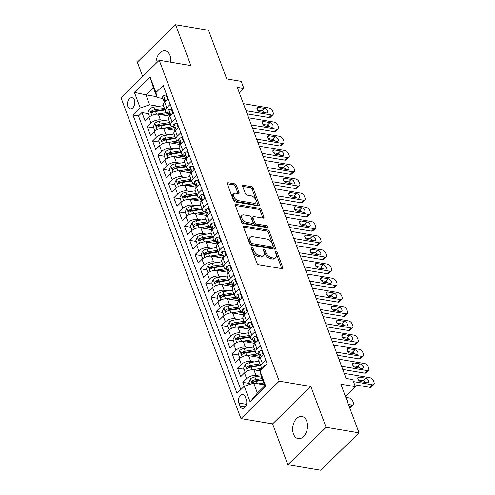 <?xml version="1.0" encoding="UTF-8"?>
<svg xmlns="http://www.w3.org/2000/svg" width="495" height="495" viewBox="0 0 495 495"><rect width="100%" height="100%" fill="white"/><g stroke="black" fill="none" stroke-linecap="round" stroke-linejoin="round"><path stroke-width="0.74" d="M251.93 247.5A1.207 0.687 45.7 0 0 251.454 247.611A1.207 0.687 45.7 0 0 251.392 248.323L256.93 263.13A1.726 0.978 45.7 0 0 258.743 264.745L282.02 268.655A1.726 0.978 45.7 0 0 282.707 268.494A1.726 0.978 45.7 0 0 282.793 267.479L277.256 252.673A1.207 0.687 45.7 0 0 275.987 251.54A1.207 0.687 45.7 0 0 275.505 251.658A1.207 0.687 45.7 0 0 275.443 252.37L276.161 254.281A5.519 3.137 45.7 0 1 275.882 257.536A5.519 3.137 45.7 0 1 273.692 258.05L271.749 257.722A5.519 3.137 45.7 0 1 265.945 252.568L265.227 250.649A1.207 0.687 45.7 0 0 263.959 249.523A1.207 0.687 45.7 0 0 263.476 249.635A1.207 0.687 45.7 0 0 263.42 250.346L264.132 252.258A5.519 3.137 45.7 0 1 263.854 255.513A5.519 3.137 45.7 0 1 261.663 256.026L259.726 255.698A5.519 3.137 45.7 0 1 253.916 250.544L253.199 248.626A1.207 0.687 45.7 0 0 251.93 247.5M170.701 62.184A11.243 7.301 -80.5 0 0 169.983 55.44A11.243 7.301 -80.5 0 0 165.231 50.824A11.243 7.301 -80.5 0 0 155.925 63.496M293.455 434.022A11.243 7.301 -80.5 0 0 298.207 438.638A11.243 7.301 -80.5 0 0 305.879 433.193A11.243 7.301 -80.5 0 0 306.69 421.078A11.243 7.301 -80.5 0 0 301.938 416.462A11.243 7.301 -80.5 0 0 294.259 421.907A11.243 7.301 -80.5 0 0 293.455 434.022M127.803 106.499A5.624 3.651 -80.5 0 0 130.185 108.807A5.624 3.651 -80.5 0 0 134.021 106.085A5.624 3.651 -80.5 0 0 134.423 100.027A5.624 3.651 -80.5 0 0 132.047 97.719A5.624 3.651 -80.5 0 0 128.211 100.442A5.624 3.651 -80.5 0 0 127.803 106.499M236.418 185.427A1.726 0.978 45.7 0 0 234.605 183.818L228.071 182.717A1.726 0.978 45.7 0 0 227.391 182.878A1.726 0.978 45.7 0 0 227.304 183.893L233.448 200.339A1.726 0.978 45.7 0 0 235.267 201.954L258.545 205.864A1.726 0.978 45.7 0 0 259.225 205.703A1.726 0.978 45.7 0 0 259.318 204.689L253.168 188.242A1.726 0.978 45.7 0 0 251.355 186.634L243.466 185.303A1.726 0.978 45.7 0 0 242.779 185.464A1.726 0.978 45.7 0 0 242.692 186.485L245.322 193.52A1.726 0.978 45.7 0 0 247.135 195.135L251.052 195.791A4.616 2.617 45.7 0 1 255.265 198.86A4.616 2.617 45.7 0 1 255.667 202.82A4.616 2.617 45.7 0 1 253.836 203.247L238.516 200.673A4.616 2.617 45.7 0 1 234.302 197.604A4.616 2.617 45.7 0 1 233.894 193.644A4.616 2.617 45.7 0 1 235.725 193.211L238.281 193.644A1.726 0.978 45.7 0 0 238.961 193.483A1.726 0.978 45.7 0 0 239.054 192.468L236.418 185.427L235.385 186.442A1.726 0.978 45.7 0 0 233.572 184.827L227.261 183.769M326.106 427.303L310.841 386.484L272.578 423.887L287.836 464.712L326.106 427.303L359.042 432.84L340.863 384.207L355.354 386.644L352.7 379.547L346.11 378.44L237.278 87.349L243.868 88.457L241.213 81.359L226.722 78.922L208.537 30.288L175.601 24.75L137.332 62.16L142.671 76.453M310.841 386.484L279.223 381.162L159.242 60.26L190.86 65.575L175.601 24.75M244.283 226.067A1.726 0.978 45.7 0 0 243.596 226.227A1.726 0.978 45.7 0 0 243.509 227.242L249.659 243.689A1.726 0.978 45.7 0 0 251.472 245.297L274.75 249.214A1.726 0.978 45.7 0 0 275.437 249.053A1.726 0.978 45.7 0 0 275.523 248.038L269.373 231.592A1.726 0.978 45.7 0 0 267.56 229.977L244.283 226.067L243.422 226.908M241.554 222.014L235.403 205.567A1.726 0.978 45.7 0 1 235.49 204.553A1.726 0.978 45.7 0 1 236.177 204.392L259.454 208.308A1.726 0.978 45.7 0 1 261.267 209.917L263.903 216.958A1.726 0.978 45.7 0 1 263.816 217.973A1.726 0.978 45.7 0 1 263.13 218.134L253.688 216.544A1.726 0.978 45.7 0 0 253.007 216.705A1.726 0.978 45.7 0 0 252.914 217.72L254.665 222.391A1.726 0.978 45.7 0 0 256.478 224L266.304 225.652A1.207 0.687 45.7 0 1 267.405 226.456A1.207 0.687 45.7 0 1 267.517 227.496A1.207 0.687 45.7 0 1 267.034 227.607L243.367 223.629A1.726 0.978 45.7 0 1 241.554 222.014M359.042 432.84L320.779 470.25L287.836 464.712M148.444 113.652L141.966 112.563L145.153 121.083L148.927 117.395L151.049 123.076A7.029 3.552 -20.5 0 1 160.46 119.914L164.117 120.533M153.753 127.852L147.275 126.763L150.461 135.284L154.236 131.596L156.358 137.276A7.029 3.552 -20.5 0 1 165.769 134.114L169.426 134.733M159.062 142.053L152.584 140.964L155.77 149.484L159.545 145.79L161.667 151.47A7.029 3.552 -20.5 0 1 171.078 148.314L174.735 148.927M164.371 156.253L157.893 155.164L161.079 163.684L164.854 159.99L166.976 165.67A7.029 3.552 -20.5 0 1 176.387 162.515L180.044 163.127M169.68 170.453L163.202 169.364L166.388 177.884L170.162 174.19L172.285 179.871A7.029 3.552 -20.5 0 1 181.696 176.715L185.353 177.328M174.989 184.654L168.51 183.565L171.697 192.079L175.471 188.391L177.594 194.071A7.029 3.552 -20.5 0 1 187.005 190.915L190.662 191.528M180.298 198.848L173.819 197.759L177.006 206.279L180.78 202.591L182.903 208.271A7.029 3.552 -20.5 0 1 192.314 205.109L195.971 205.728M185.606 213.048L179.128 211.959L182.315 220.479L186.089 216.791L188.218 222.472A7.029 3.552 -20.5 0 1 197.623 219.31L201.279 219.929M190.915 227.248L184.437 226.159L187.624 234.679L191.398 230.992L193.526 236.672A7.029 3.552 -20.5 0 1 202.931 233.51L206.588 234.129M196.224 241.449L189.746 240.36L192.932 248.88L196.707 245.186L198.835 250.866A7.029 3.552 -20.5 0 1 208.24 247.71L211.897 248.323M201.533 255.649L195.055 254.56L198.241 263.08L202.016 259.386L204.144 265.066A7.029 3.552 -20.5 0 1 213.549 261.911L217.206 262.523M206.842 269.849L200.364 268.76L203.55 277.28L207.325 273.587L209.453 279.267A7.029 3.552 -20.5 0 1 218.858 276.111L222.515 276.724M212.151 284.05L205.672 282.961L208.859 291.475L212.633 287.787L214.762 293.467A7.029 3.552 -20.5 0 1 224.167 290.311L227.824 290.924M217.46 298.244L210.981 297.155L214.168 305.675L217.942 301.987L220.071 307.667A7.029 3.552 -20.5 0 1 229.476 304.505L233.133 305.124M222.769 312.444L216.29 311.355L219.477 319.875L223.251 316.187L225.38 321.868A7.029 3.552 -20.5 0 1 234.785 318.706L238.442 319.325M228.077 326.644L221.599 325.555L224.786 334.075L228.56 330.388L230.689 336.068A7.029 3.552 -20.5 0 1 240.094 332.906L243.75 333.525M233.386 340.845L226.908 339.756L230.095 348.276L233.869 344.588L235.997 350.262A7.029 3.552 -20.5 0 1 245.402 347.106L249.059 347.719M238.695 355.045L232.217 353.956L235.403 362.476L239.178 358.782L241.306 364.462A7.029 3.552 -20.5 0 1 250.711 361.307L254.368 361.919M244.004 369.245L237.532 368.156L240.712 376.676L244.487 372.982A7.029 3.552 -20.5 0 1 253.898 369.827L260.017 370.854M148.927 117.395A7.029 3.552 159.5 0 1 158.338 114.234L169.513 116.115M154.236 131.596A7.029 3.552 159.5 0 1 163.647 128.434L174.822 130.315M159.545 145.79A7.029 3.552 159.5 0 1 168.956 142.634L180.131 144.515M164.854 159.99A7.029 3.552 159.5 0 1 174.265 156.835L185.439 158.716M170.162 174.19A7.029 3.552 159.5 0 1 179.574 171.035L190.748 172.91M175.471 188.391A7.029 3.552 159.5 0 1 184.883 185.235L196.057 187.11M180.78 202.591A7.029 3.552 159.5 0 1 190.191 199.435L201.366 201.31M186.089 216.791A7.029 3.552 159.5 0 1 195.5 213.63L206.675 215.511M191.398 230.992A7.029 3.552 159.5 0 1 200.809 227.83L211.984 229.711M196.707 245.186A7.029 3.552 159.5 0 1 206.118 242.03L217.293 243.911M202.016 259.386A7.029 3.552 159.5 0 1 211.427 256.231L222.602 258.112M207.325 273.587A7.029 3.552 159.5 0 1 216.736 270.431L227.91 272.306M212.633 287.787A7.029 3.552 159.5 0 1 222.045 284.631L233.219 286.506M217.942 301.987A7.029 3.552 159.5 0 1 227.353 298.832L238.528 300.706M223.251 316.187A7.029 3.552 159.5 0 1 232.662 313.026L243.837 314.907M228.56 330.388A7.029 3.552 159.5 0 1 237.971 327.226L249.146 329.107M233.869 344.588A7.029 3.552 159.5 0 1 243.28 341.426L254.455 343.307M239.178 358.782A7.029 3.552 159.5 0 1 248.589 355.627L259.764 357.508M246.392 399.88L245.223 396.755A5.445 3.539 -80.5 0 0 242.921 394.515A5.445 3.539 -80.5 0 0 239.203 397.157A5.445 3.539 -80.5 0 0 238.813 403.023L239.982 406.147A5.445 3.539 -80.5 0 0 242.284 408.381A5.445 3.539 -80.5 0 0 246.003 405.745A5.445 3.539 -80.5 0 0 246.392 399.88M279.223 381.162L240.954 418.572L120.972 97.663L159.242 60.26M141.966 112.563L138.501 115.954L132.969 115.019L237.025 393.333L244.264 386.255L253.675 383.093L264.522 384.918M132.969 115.019L140.209 107.941L134.368 92.324L150.09 76.954L155.931 92.577L163.171 85.499L267.226 363.806L259.986 370.885L265.827 386.502L250.105 401.872L244.264 386.255M168.207 112.687L167.904 112.637A7.029 3.552 -20.5 0 1 165.46 111.053A7.029 3.552 -20.5 0 1 166.772 107.706L170.218 104.34M173.516 126.887L173.213 126.838A7.029 3.552 -20.5 0 1 170.769 125.254A7.029 3.552 -20.5 0 1 172.081 121.906L175.527 118.54M178.825 141.087L178.522 141.038A7.029 3.552 -20.5 0 1 176.078 139.454A7.029 3.552 -20.5 0 1 177.389 136.106L180.836 132.74M184.134 155.288L183.831 155.232A7.029 3.552 -20.5 0 1 181.387 153.654A7.029 3.552 -20.5 0 1 182.698 150.307L186.145 146.941M189.443 169.482L189.139 169.432A7.029 3.552 -20.5 0 1 186.695 167.855A7.029 3.552 -20.5 0 1 188.007 164.501L191.454 161.141M194.752 183.682L194.448 183.633A7.029 3.552 -20.5 0 1 192.004 182.049A7.029 3.552 -20.5 0 1 193.316 178.701L196.763 175.341M200.06 197.882L199.757 197.833A7.029 3.552 -20.5 0 1 197.313 196.249A7.029 3.552 -20.5 0 1 198.625 192.901L202.071 189.536M205.369 212.083L205.066 212.033A7.029 3.552 -20.5 0 1 202.622 210.449A7.029 3.552 -20.5 0 1 203.934 207.102L207.38 203.736M210.678 226.283L210.375 226.234A7.029 3.552 -20.5 0 1 207.931 224.65A7.029 3.552 -20.5 0 1 209.243 221.302L212.689 217.936M215.987 240.483L215.684 240.434A7.029 3.552 -20.5 0 1 213.24 238.85A7.029 3.552 -20.5 0 1 214.552 235.502L217.998 232.136M221.296 254.684L220.993 254.628A7.029 3.552 -20.5 0 1 218.549 253.05A7.029 3.552 -20.5 0 1 219.86 249.703L223.307 246.337M226.605 268.878L226.302 268.828A7.029 3.552 -20.5 0 1 223.858 267.251A7.029 3.552 -20.5 0 1 225.169 263.903L228.616 260.537M231.914 283.078L231.611 283.029A7.029 3.552 -20.5 0 1 229.166 281.445A7.029 3.552 -20.5 0 1 230.478 278.097L233.925 274.737M237.223 297.278L236.919 297.229A7.029 3.552 -20.5 0 1 234.475 295.645A7.029 3.552 -20.5 0 1 235.787 292.298L239.233 288.931M242.531 311.479L242.234 311.429A7.029 3.552 -20.5 0 1 239.784 309.845A7.029 3.552 -20.5 0 1 241.096 306.498L244.542 303.132M247.84 325.679L247.543 325.63A7.029 3.552 -20.5 0 1 245.093 324.046A7.029 3.552 -20.5 0 1 246.405 320.698L249.851 317.332M253.149 339.879L252.852 339.83A7.029 3.552 -20.5 0 1 250.402 338.246A7.029 3.552 -20.5 0 1 251.714 334.898L255.16 331.532M258.458 354.08L258.161 354.024A7.029 3.552 -20.5 0 1 255.711 352.446A7.029 3.552 -20.5 0 1 257.023 349.099L260.469 345.733M249.313 383.446L242.841 382.357L246.615 378.663A7.029 3.552 -20.5 0 1 256.02 375.507L259.677 376.12M262.851 368.088A7.029 3.552 -20.5 0 1 261.02 366.647L258.897 360.966A7.029 3.552 -20.5 0 1 260.209 357.619L263.656 354.253M261.02 366.647A7.029 3.552 -20.5 0 1 262.331 363.299L265.778 359.933M168.09 98.66L164.649 102.026A7.029 3.552 159.5 0 0 163.338 105.373L165.46 111.053M173.399 112.86L169.958 116.226A7.029 3.552 159.5 0 0 168.647 119.573L170.769 125.254M178.707 127.06L175.267 130.426A7.029 3.552 159.5 0 0 173.955 133.774L176.078 139.454M184.016 141.261L180.576 144.627A7.029 3.552 159.5 0 0 179.264 147.974L181.387 153.654M189.325 155.461L185.885 158.827A7.029 3.552 159.5 0 0 184.573 162.174L186.695 167.855M194.634 169.661L191.194 173.021A7.029 3.552 159.5 0 0 189.882 176.369L192.004 182.049M199.943 183.855L196.503 187.221A7.029 3.552 159.5 0 0 195.191 190.569L197.313 196.249M205.252 198.056L201.812 201.422A7.029 3.552 159.5 0 0 200.5 204.769L202.622 210.449M210.561 212.256L207.12 215.622A7.029 3.552 159.5 0 0 205.809 218.969L207.931 224.65M215.87 226.456L212.429 229.822A7.029 3.552 159.5 0 0 211.118 233.17L213.24 238.85M221.178 240.657L217.738 244.023A7.029 3.552 159.5 0 0 216.426 247.37L218.549 253.05M226.493 254.857L223.047 258.223A7.029 3.552 159.5 0 0 221.735 261.57L223.858 267.251M231.802 269.057L228.356 272.417A7.029 3.552 159.5 0 0 227.044 275.764L229.166 281.445M237.111 283.251L233.665 286.617A7.029 3.552 159.5 0 0 232.353 289.965L234.475 295.645M242.42 297.452L238.974 300.818A7.029 3.552 159.5 0 0 237.662 304.165L239.784 309.845M247.729 311.652L244.283 315.018A7.029 3.552 159.5 0 0 242.971 318.365L245.093 324.046M253.038 325.852L249.591 329.218A7.029 3.552 159.5 0 0 248.28 332.566L250.402 338.246M258.347 340.053L254.9 343.419A7.029 3.552 159.5 0 0 253.588 346.766L255.711 352.446M237.532 368.156L241.306 364.462M232.217 353.956L235.997 350.262M226.908 339.756L230.689 336.068M221.599 325.555L225.38 321.868M216.29 311.355L220.071 307.667M210.981 297.155L214.762 293.467M205.672 282.961L209.453 279.267M200.364 268.76L204.144 265.066M195.055 254.56L198.835 250.866M189.746 240.36L193.526 236.672M184.437 226.159L188.218 222.472M179.128 211.959L182.903 208.271M173.819 197.759L177.594 194.071M168.51 183.565L172.285 179.871M163.202 169.364L166.976 165.67M157.893 155.164L161.667 151.47M152.584 140.964L156.358 137.276M147.275 126.763L151.049 123.076M138.501 115.954L240.824 389.621M242.841 382.357L244.295 386.242M156.748 96.674L145.901 94.848L149.614 104.785L158.808 106.332M253.675 383.093L257.388 393.036L264.837 385.754L261.119 375.816L259.986 370.885M272.578 423.887L240.954 418.572M239.345 92.874L243.868 88.457M345.411 396.371L355.354 386.644M162.898 98.486L157.064 97.509L153.345 87.566L145.901 94.848L134.368 92.324M155.931 92.577L157.064 97.509M149.614 104.785L140.209 107.941M257.388 393.036L250.105 401.872M264.837 385.754L265.827 386.502M150.09 76.954L153.345 87.566M251.59 248.855A1.207 0.687 45.7 0 1 252.165 249.635L252.883 251.553A5.519 3.137 45.7 0 0 258.687 256.707L259.726 255.698M263.854 255.513L262.82 256.521A5.519 3.137 45.7 0 1 260.63 257.035L258.687 256.707M275.882 257.536L274.849 258.545A5.519 3.137 45.7 0 1 272.658 259.058L270.716 258.73A5.519 3.137 45.7 0 1 264.912 253.576L264.194 251.658A1.207 0.687 45.7 0 0 263.618 250.878M281.803 268.618A1.726 0.978 45.7 0 0 281.76 268.488L276.222 253.681A1.207 0.687 45.7 0 0 275.647 252.902M274.533 249.177A1.726 0.978 45.7 0 0 274.49 249.047L268.339 232.601A1.726 0.978 45.7 0 0 266.527 230.992L243.466 227.112M250.897 242.457A1.207 0.687 45.7 0 0 252.165 243.59L272.596 247.024A1.207 0.687 45.7 0 0 273.079 246.912A1.207 0.687 45.7 0 0 273.141 246.201L272.386 244.177A5.519 3.137 45.7 0 0 266.576 239.023L252.611 236.672A5.519 3.137 45.7 0 0 250.421 237.185A5.519 3.137 45.7 0 0 250.142 240.44L250.897 242.457L249.864 243.472A1.207 0.687 45.7 0 0 251.132 244.598L252.165 243.59M273.079 246.912L272.046 247.921A1.207 0.687 45.7 0 1 271.563 248.032L251.132 244.598M250.421 237.185L249.387 238.2A5.519 3.137 45.7 0 0 249.103 241.449L250.142 240.44M249.864 243.472L249.103 241.449M235.36 205.437L258.421 209.317L259.454 208.308M262.913 218.097A1.726 0.978 45.7 0 0 262.87 217.967L260.234 210.926A1.726 0.978 45.7 0 0 258.421 209.317M253.007 216.705L251.967 217.713A1.726 0.978 45.7 0 0 251.881 218.734L253.626 223.4A1.726 0.978 45.7 0 0 255.445 225.015L265.271 226.667L266.304 225.652M266.39 227.496A1.207 0.687 45.7 0 0 265.271 226.667M243.893 214.898A4.616 2.617 45.7 0 0 242.061 215.325A4.616 2.617 45.7 0 0 242.47 219.285A4.616 2.617 45.7 0 0 246.683 222.354L252.079 223.264A1.726 0.978 45.7 0 0 252.766 223.103A1.726 0.978 45.7 0 0 252.852 222.088L251.107 217.416A1.726 0.978 45.7 0 0 249.294 215.808L243.893 214.898M242.061 215.325L241.028 216.34A4.616 2.617 45.7 0 0 241.436 220.3A4.616 2.617 45.7 0 0 245.644 223.363L246.683 222.354M252.766 223.103L251.732 224.111A1.726 0.978 45.7 0 1 251.045 224.272L245.644 223.363M238.058 193.607A1.726 0.978 45.7 0 0 238.015 193.477L235.385 186.442M233.894 193.644L232.86 194.653A4.616 2.617 45.7 0 0 233.263 198.613A4.616 2.617 45.7 0 0 237.476 201.682L238.516 200.673M255.667 202.82L254.634 203.829A4.616 2.617 45.7 0 1 252.803 204.256L237.476 201.682M258.322 205.827A1.726 0.978 45.7 0 0 258.279 205.703L252.134 189.257A1.726 0.978 45.7 0 0 250.315 187.642L242.649 186.355M262.041 384.504L264.237 384.157M345.782 397.367L349.117 397.924A3.514 1.999 45.7 0 1 352.811 401.21L353.343 402.627A3.514 1.999 45.7 0 1 353.164 404.7A3.514 1.999 45.7 0 1 351.772 405.028L348.437 404.464M258.229 383.86L263.804 382.994M249.684 384.436L248.905 382.35L250.445 378.904A4.659 2.357 -20.5 0 1 254.764 376.887L261.15 375.891M353.164 404.7L350.578 407.224A3.514 1.999 -134.3 0 1 349.6 407.589M262.158 378.588L255.773 379.585A4.659 2.357 159.5 0 0 252.394 380.872L251.974 382.394L253.032 382.579A4.659 2.357 -20.5 0 1 256.41 381.286L262.796 380.29M252.394 380.872L254.288 381.193A2.37 1.2 -20.5 0 1 255.34 380.89L262.591 379.758M347.738 402.602A2.809 1.596 45.7 0 0 346.475 399.224M266.056 364.951L264.305 365.36A4.659 2.357 159.5 0 0 263.47 367.482M344.229 373.403L369.802 377.704A3.514 1.999 45.7 0 1 373.496 380.989L374.028 382.406A3.514 1.999 45.7 0 1 373.849 384.479A3.514 1.999 45.7 0 1 372.457 384.807L353.473 381.614M354.655 384.776L369.87 387.331L372.457 384.807M365.533 378.186A2.809 1.596 -134.3 0 1 368.101 380.055A2.809 1.596 -134.3 0 1 368.348 382.468A2.809 1.596 -134.3 0 1 367.234 382.728L360.911 381.664A2.809 1.596 -134.3 0 1 358.343 379.795A2.809 1.596 -134.3 0 1 358.095 377.382A2.809 1.596 -134.3 0 1 359.209 377.122L365.533 378.186L362.946 380.711A2.809 1.596 -134.3 0 1 365.409 382.425M358.454 379.956L362.946 380.711M373.849 384.479L371.262 387.003A3.514 1.999 -134.3 0 1 369.87 387.331M256.732 370.303L261.317 369.586M252.462 369.734L262.82 368.119M245.18 372.382L243.596 368.15L245.136 364.71A4.659 2.357 -20.5 0 1 249.455 362.686L258.984 361.202M259.993 363.899L250.464 365.384A4.659 2.357 159.5 0 0 247.085 366.677L246.665 368.193L247.723 368.379A4.659 2.357 -20.5 0 1 251.101 367.092L260.63 365.601M247.085 366.677L248.979 366.993A2.37 1.2 -20.5 0 1 250.031 366.69L260.432 365.069M251.423 356.103L257.214 355.2A11.156 5.643 -20.5 0 1 258.811 355.026M247.154 355.534L257.598 353.9M239.871 358.182L238.287 353.95L239.828 350.51A4.659 2.357 -20.5 0 1 244.146 348.486L253.675 347.001M254.684 349.699L245.155 351.184A4.659 2.357 159.5 0 0 241.777 352.477L241.356 353.993L242.414 354.179A4.659 2.357 -20.5 0 1 245.792 352.892L255.321 351.4M241.777 352.477L243.67 352.793A2.37 1.2 -20.5 0 1 244.722 352.489L255.123 350.868M246.114 341.903L251.906 340.999A11.156 5.643 -20.5 0 1 253.502 340.826M241.845 341.333L252.289 339.706M234.562 343.982L232.978 339.749L234.519 336.309A4.659 2.357 -20.5 0 1 238.838 334.286L248.366 332.801M249.375 335.499L239.846 336.984A4.659 2.357 159.5 0 0 236.468 338.277L236.047 339.793L237.105 339.978A4.659 2.357 -20.5 0 1 240.483 338.691L250.012 337.206M236.468 338.277L238.361 338.592A2.37 1.2 -20.5 0 1 239.413 338.289L249.814 336.668M240.805 327.702L246.597 326.799A11.156 5.643 -20.5 0 1 248.193 326.626M236.536 327.133L246.98 325.506M229.253 329.781L227.669 325.549L229.21 322.109A4.659 2.357 -20.5 0 1 233.529 320.092L243.057 318.601M244.066 321.298L234.537 322.789A4.659 2.357 159.5 0 0 231.159 324.077L230.738 325.592L231.79 325.778A4.659 2.357 -20.5 0 1 235.174 324.491L244.703 323.006M231.159 324.077L233.052 324.392A2.37 1.2 -20.5 0 1 234.104 324.089L244.505 322.468M263.154 354.736L261.595 350.559L258.996 351.159A4.659 2.357 159.5 0 0 258.18 353.325L259.188 356.023A4.659 2.357 159.5 0 0 259.529 356.524L259.826 356.796M338.92 359.209L364.493 363.503A3.514 1.999 45.7 0 1 368.187 366.789L368.719 368.206A3.514 1.999 45.7 0 1 368.54 370.279A3.514 1.999 45.7 0 1 367.148 370.607L341.575 366.306M342.757 369.468L364.561 373.131L367.148 370.607M360.224 363.986A2.809 1.596 -134.3 0 1 362.792 365.854A2.809 1.596 -134.3 0 1 363.039 368.268A2.809 1.596 -134.3 0 1 361.925 368.528L355.602 367.469A2.809 1.596 -134.3 0 1 353.034 365.595A2.809 1.596 -134.3 0 1 352.786 363.182A2.809 1.596 -134.3 0 1 353.9 362.922L360.224 363.986L357.637 366.517A2.809 1.596 -134.3 0 1 360.1 368.224M259.9 357.941L259.826 357.73A4.659 2.357 -20.5 0 1 260.03 356.344C260.395 354.964 260.184 354.395 259.392 354.643A4.659 2.357 159.5 0 0 259.188 356.023M259.764 354.432L259.392 354.643L260.135 354.767M353.145 365.756L357.637 366.517M368.54 370.279L365.954 372.803A3.514 1.999 -134.3 0 1 364.561 373.131M262.319 350.677L261.595 350.559M257.846 340.535L256.286 336.359L253.688 336.959A4.659 2.357 159.5 0 0 252.871 339.125L253.879 341.822A4.659 2.357 159.5 0 0 254.22 342.323L254.517 342.596M333.611 345.009L359.184 349.309A3.514 1.999 45.7 0 1 362.878 352.589L363.41 354.012A3.514 1.999 45.7 0 1 363.231 356.078A3.514 1.999 45.7 0 1 361.839 356.406L336.266 352.106M337.448 355.268L359.252 358.931L361.839 356.406M354.915 349.786A2.809 1.596 -134.3 0 1 357.483 351.654A2.809 1.596 -134.3 0 1 357.73 354.067A2.809 1.596 -134.3 0 1 356.617 354.333L350.293 353.269A2.809 1.596 -134.3 0 1 347.725 351.4A2.809 1.596 -134.3 0 1 347.478 348.987A2.809 1.596 -134.3 0 1 348.591 348.721L354.915 349.786L352.329 352.316A2.809 1.596 -134.3 0 1 354.791 354.024M254.591 343.74L254.51 343.53A4.659 2.357 -20.5 0 1 254.721 342.15C255.086 340.764 254.876 340.195 254.083 340.442A4.659 2.357 159.5 0 0 253.879 341.822M254.455 340.238L254.083 340.442L254.826 340.566M347.837 351.555L352.329 352.316M363.231 356.078L360.645 358.609A3.514 1.999 -134.3 0 1 359.252 358.931M257.01 336.482L256.286 336.359M252.537 326.335L250.977 322.158L248.379 322.759A4.659 2.357 159.5 0 0 247.556 324.93L248.57 327.628A4.659 2.357 159.5 0 0 248.911 328.123L249.208 328.395M328.303 330.808L353.875 335.109A3.514 1.999 45.7 0 1 357.569 338.388L358.102 339.811A3.514 1.999 45.7 0 1 357.922 341.878A3.514 1.999 45.7 0 1 356.53 342.206L330.957 337.906M332.139 341.067L353.944 344.737L356.53 342.206M349.606 335.585A2.809 1.596 -134.3 0 1 352.174 337.454A2.809 1.596 -134.3 0 1 352.421 339.867A2.809 1.596 -134.3 0 1 351.308 340.133L344.984 339.069A2.809 1.596 -134.3 0 1 342.416 337.2A2.809 1.596 -134.3 0 1 342.169 334.787A2.809 1.596 -134.3 0 1 343.282 334.521L349.606 335.585L347.02 338.116A2.809 1.596 -134.3 0 1 349.482 339.824M249.282 329.54L249.202 329.33A4.659 2.357 -20.5 0 1 249.412 327.95C249.777 326.564 249.567 326.001 248.775 326.242A4.659 2.357 159.5 0 0 248.57 327.628M249.146 326.038L248.775 326.242L249.517 326.372M342.528 337.361L347.02 338.116M357.922 341.878L355.336 344.409A3.514 1.999 -134.3 0 1 353.944 344.737M251.701 322.282L250.977 322.158M247.228 312.141L245.669 307.958L243.07 308.564A4.659 2.357 159.5 0 0 242.247 310.73L243.255 313.428A4.659 2.357 159.5 0 0 243.602 313.923L243.899 314.195M322.994 316.608L348.567 320.909A3.514 1.999 45.7 0 1 352.261 324.188L352.793 325.611A3.514 1.999 45.7 0 1 352.613 327.678A3.514 1.999 45.7 0 1 351.221 328.006L325.648 323.705M326.83 326.867L348.635 330.536L351.221 328.006M344.297 321.385A2.809 1.596 -134.3 0 1 346.865 323.26A2.809 1.596 -134.3 0 1 347.113 325.673A2.809 1.596 -134.3 0 1 345.999 325.933L339.675 324.868A2.809 1.596 -134.3 0 1 337.107 323A2.809 1.596 -134.3 0 1 336.86 320.587A2.809 1.596 -134.3 0 1 337.974 320.327L344.297 321.385L341.711 323.916A2.809 1.596 -134.3 0 1 344.167 325.623M243.973 315.34L243.893 315.129A4.659 2.357 -20.5 0 1 244.103 313.75C244.468 312.364 244.258 311.8 243.466 312.042A4.659 2.357 159.5 0 0 243.255 313.428M243.837 311.838L243.466 312.042L244.208 312.172M337.219 323.161L341.711 323.916M352.613 327.678L350.027 330.208A3.514 1.999 -134.3 0 1 348.635 330.536M246.392 308.082L245.669 307.958M235.496 313.502L241.288 312.599A11.156 5.643 -20.5 0 1 242.884 312.425M231.227 312.933L241.671 311.305M223.944 315.581L222.36 311.349L223.901 307.909A4.659 2.357 -20.5 0 1 228.22 305.891L237.749 304.4M238.757 307.098L229.228 308.589A4.659 2.357 159.5 0 0 225.85 309.876L225.429 311.398L226.481 311.578A4.659 2.357 -20.5 0 1 229.866 310.291L239.394 308.806M225.85 309.876L227.743 310.198A2.37 1.2 -20.5 0 1 228.795 309.889L239.196 308.267M241.919 297.94L240.36 293.758L237.761 294.364A4.659 2.357 159.5 0 0 236.938 296.53L237.947 299.228A4.659 2.357 159.5 0 0 238.293 299.729L238.59 300.001M317.685 302.408L343.258 306.708A3.514 1.999 45.7 0 1 346.952 309.988L347.484 311.411A3.514 1.999 45.7 0 1 347.304 313.483A3.514 1.999 45.7 0 1 345.912 313.805L320.339 309.511M321.521 312.667L343.326 316.336L345.912 313.805M338.988 307.191A2.809 1.596 -134.3 0 1 341.556 309.059A2.809 1.596 -134.3 0 1 341.804 311.473A2.809 1.596 -134.3 0 1 340.69 311.732L334.366 310.668A2.809 1.596 -134.3 0 1 331.798 308.8A2.809 1.596 -134.3 0 1 331.551 306.386A2.809 1.596 -134.3 0 1 332.665 306.127L338.988 307.191L336.402 309.715A2.809 1.596 -134.3 0 1 338.858 311.423M238.664 301.139L238.584 300.929A4.659 2.357 -20.5 0 1 238.794 299.549C239.159 298.169 238.949 297.6 238.157 297.848A4.659 2.357 159.5 0 0 237.947 299.228M238.528 297.637L238.157 297.848L238.899 297.971M331.91 308.96L336.402 309.715M347.304 313.483L344.718 316.008A3.514 1.999 -134.3 0 1 343.326 316.336M241.084 293.882L240.36 293.758M230.187 299.308L235.979 298.398A11.156 5.643 -20.5 0 1 237.575 298.225M225.918 298.733L236.363 297.105M218.635 301.381L217.051 297.155L218.592 293.708A4.659 2.357 -20.5 0 1 222.911 291.691L232.44 290.206M233.448 292.904L223.919 294.389A4.659 2.357 159.5 0 0 220.535 295.676L220.12 297.198L221.172 297.384A4.659 2.357 -20.5 0 1 224.557 296.09L234.085 294.605M220.535 295.676L222.434 295.998A2.37 1.2 -20.5 0 1 223.486 295.694L233.888 294.067M236.61 283.74L235.051 279.557L232.452 280.164A4.659 2.357 159.5 0 0 231.629 282.329L232.638 285.027A4.659 2.357 159.5 0 0 232.984 285.528L233.281 285.801M312.376 288.208L337.949 292.508A3.514 1.999 45.7 0 1 341.643 295.793L342.175 297.21A3.514 1.999 45.7 0 1 341.996 299.283A3.514 1.999 45.7 0 1 340.603 299.605L315.03 295.311M316.212 298.473L338.017 302.136L340.603 299.605M333.68 292.99A2.809 1.596 -134.3 0 1 336.247 294.859A2.809 1.596 -134.3 0 1 336.495 297.272A2.809 1.596 -134.3 0 1 335.381 297.532L329.057 296.468A2.809 1.596 -134.3 0 1 326.49 294.599A2.809 1.596 -134.3 0 1 326.242 292.186A2.809 1.596 -134.3 0 1 327.356 291.926L333.68 292.99L331.093 295.515A2.809 1.596 -134.3 0 1 333.55 297.223M233.355 286.939L233.275 286.729A4.659 2.357 -20.5 0 1 233.485 285.349C233.85 283.969 233.64 283.4 232.848 283.647A4.659 2.357 159.5 0 0 232.638 285.027M233.219 283.437L232.848 283.647L233.59 283.771M326.601 294.76L331.093 295.515M341.996 299.283L339.409 301.808A3.514 1.999 -134.3 0 1 338.017 302.136M235.775 279.681L235.051 279.557M224.879 285.108L230.67 284.204A11.156 5.643 -20.5 0 1 232.266 284.025M220.609 284.538L231.054 282.905M213.326 287.18L211.742 282.954L213.283 279.508A4.659 2.357 -20.5 0 1 217.602 277.491L227.131 276.006M228.139 278.704L218.611 280.189A4.659 2.357 159.5 0 0 215.226 281.476L214.811 282.998L215.863 283.183A4.659 2.357 -20.5 0 1 219.248 281.89L228.777 280.405M215.226 281.476L217.126 281.797A2.37 1.2 -20.5 0 1 218.177 281.494L228.579 279.867M231.301 269.54L229.742 265.363L227.143 265.964A4.659 2.357 159.5 0 0 226.32 268.129L227.329 270.827A4.659 2.357 159.5 0 0 227.675 271.328L227.972 271.6M307.067 274.007L332.64 278.308A3.514 1.999 45.7 0 1 336.334 281.593L336.866 283.01A3.514 1.999 45.7 0 1 336.687 285.083A3.514 1.999 45.7 0 1 335.294 285.411L309.721 281.111M310.903 284.272L332.708 287.935L335.294 285.411M328.371 278.79A2.809 1.596 -134.3 0 1 330.938 280.659A2.809 1.596 -134.3 0 1 331.186 283.072A2.809 1.596 -134.3 0 1 330.072 283.332L323.749 282.268A2.809 1.596 -134.3 0 1 321.181 280.399A2.809 1.596 -134.3 0 1 320.933 277.986A2.809 1.596 -134.3 0 1 322.047 277.726L328.371 278.79L325.784 281.315A2.809 1.596 -134.3 0 1 328.241 283.029M228.047 272.739L227.966 272.535A4.659 2.357 -20.5 0 1 228.176 271.149C228.542 269.769 228.331 269.2 227.539 269.447A4.659 2.357 159.5 0 0 227.329 270.827M227.91 269.237L227.539 269.447L228.282 269.571M321.292 280.56L325.784 281.315M336.687 285.083L334.1 287.607A3.514 1.999 -134.3 0 1 332.708 287.935M230.466 265.481L229.742 265.363M219.57 270.907L225.361 270.004A11.156 5.643 -20.5 0 1 226.958 269.825M215.3 270.338L225.745 268.705M208.018 272.986L206.434 268.754L207.974 265.314A4.659 2.357 -20.5 0 1 212.293 263.291L221.822 261.805M222.83 264.503L213.302 265.988A4.659 2.357 159.5 0 0 209.917 267.275L209.503 268.797L210.554 268.983A4.659 2.357 -20.5 0 1 213.939 267.696L223.468 266.205M209.917 267.275L211.817 267.597A2.37 1.2 -20.5 0 1 212.869 267.294L223.27 265.673M225.992 255.34L224.433 251.163L221.834 251.763A4.659 2.357 159.5 0 0 221.011 253.929L222.02 256.627A4.659 2.357 159.5 0 0 222.366 257.128L222.663 257.4M301.758 259.813L327.331 264.107A3.514 1.999 45.7 0 1 331.025 267.393L331.557 268.81A3.514 1.999 45.7 0 1 331.378 270.883A3.514 1.999 45.7 0 1 329.986 271.211L304.413 266.91M305.594 270.072L327.399 273.735L329.986 271.211M323.062 264.59A2.809 1.596 -134.3 0 1 325.63 266.459A2.809 1.596 -134.3 0 1 325.877 268.872A2.809 1.596 -134.3 0 1 324.763 269.132L318.44 268.073A2.809 1.596 -134.3 0 1 315.872 266.199A2.809 1.596 -134.3 0 1 315.624 263.786A2.809 1.596 -134.3 0 1 316.738 263.526L323.062 264.59L320.475 267.114A2.809 1.596 -134.3 0 1 322.932 268.828M222.738 258.545L222.657 258.334A4.659 2.357 -20.5 0 1 222.868 256.948C223.233 255.569 223.022 254.999 222.23 255.247A4.659 2.357 159.5 0 0 222.02 256.627M222.602 255.036L222.23 255.247L222.973 255.371M315.983 266.36L320.475 267.114M331.378 270.883L328.791 273.407A3.514 1.999 -134.3 0 1 327.399 273.735M225.157 251.281L224.433 251.163M214.261 256.707L220.052 255.804A11.156 5.643 -20.5 0 1 221.649 255.63M209.991 256.138L220.436 254.504M202.709 258.786L201.125 254.554L202.665 251.113A4.659 2.357 -20.5 0 1 206.984 249.09L216.513 247.605M217.522 250.303L207.993 251.788A4.659 2.357 159.5 0 0 204.608 253.081L204.194 254.597L205.246 254.783A4.659 2.357 -20.5 0 1 208.63 253.496L218.159 252.004M204.608 253.081L206.508 253.397A2.37 1.2 -20.5 0 1 207.56 253.094L217.961 251.472M208.952 242.507L214.743 241.603A11.156 5.643 -20.5 0 1 216.34 241.43M204.683 241.937L215.127 240.31M197.4 244.586L195.816 240.353L197.356 236.913A4.659 2.357 -20.5 0 1 201.675 234.89L211.204 233.405M212.213 236.103L202.684 237.588A4.659 2.357 159.5 0 0 199.299 238.881L198.885 240.397L199.937 240.582A4.659 2.357 -20.5 0 1 203.321 239.295L212.85 237.81M199.299 238.881L201.199 239.196A2.37 1.2 -20.5 0 1 202.251 238.893L212.652 237.272M203.643 228.306L209.435 227.403A11.156 5.643 -20.5 0 1 211.031 227.23M199.374 227.737L209.818 226.11M192.091 230.385L190.507 226.153L192.048 222.713A4.659 2.357 -20.5 0 1 196.367 220.696L205.895 219.205M206.904 221.902L197.375 223.394A4.659 2.357 159.5 0 0 193.99 224.681L193.576 226.196L194.628 226.382A4.659 2.357 -20.5 0 1 198.012 225.095L207.541 223.61M193.99 224.681L195.89 224.996A2.37 1.2 -20.5 0 1 196.942 224.693L207.343 223.072M198.334 214.106L204.126 213.203A11.156 5.643 -20.5 0 1 205.722 213.029M194.065 213.537L204.509 211.91M186.782 216.185L185.198 211.953L186.739 208.513A4.659 2.357 -20.5 0 1 191.058 206.495L200.586 205.004M201.595 207.702L192.066 209.193A4.659 2.357 159.5 0 0 188.682 210.48L188.267 212.002L189.319 212.182A4.659 2.357 -20.5 0 1 192.704 210.895L202.232 209.41M188.682 210.48L190.581 210.802A2.37 1.2 -20.5 0 1 191.633 210.493L202.034 208.871M193.025 199.912L198.817 199.002A11.156 5.643 -20.5 0 1 200.413 198.829M188.756 199.337L199.2 197.709M181.473 201.985L179.889 197.759L181.43 194.312A4.659 2.357 -20.5 0 1 185.749 192.295L195.278 190.81M196.286 193.508L186.757 194.993A4.659 2.357 159.5 0 0 183.373 196.28L182.958 197.802L184.01 197.988A4.659 2.357 -20.5 0 1 187.395 196.694L196.923 195.209M183.373 196.28L185.272 196.602A2.37 1.2 -20.5 0 1 186.324 196.298L196.725 194.671M187.716 185.712L193.508 184.808A11.156 5.643 -20.5 0 1 195.104 184.629M183.447 185.142L193.892 183.509M176.164 187.784L174.58 183.558L176.121 180.112A4.659 2.357 -20.5 0 1 180.44 178.095L189.969 176.61M190.977 179.308L181.448 180.793A4.659 2.357 159.5 0 0 178.064 182.08L177.649 183.602L178.701 183.787A4.659 2.357 -20.5 0 1 182.086 182.494L191.615 181.009M178.064 182.08L179.963 182.401A2.37 1.2 -20.5 0 1 181.015 182.098L191.417 180.471M182.408 171.511L188.199 170.608A11.156 5.643 -20.5 0 1 189.795 170.429M178.138 170.942L188.583 169.309M170.855 173.59L169.271 169.358L170.812 165.918A4.659 2.357 -20.5 0 1 175.131 163.894L184.66 162.41M185.668 165.107L176.14 166.592A4.659 2.357 159.5 0 0 172.755 167.879L172.34 169.401L173.392 169.587A4.659 2.357 -20.5 0 1 176.777 168.3L186.306 166.809M172.755 167.879L174.655 168.201A2.37 1.2 -20.5 0 1 175.706 167.898L186.108 166.277M177.099 157.311L182.89 156.408A11.156 5.643 -20.5 0 1 184.487 156.228M172.829 156.742L183.274 155.108M165.547 159.39L163.963 155.158L165.503 151.718A4.659 2.357 -20.5 0 1 169.822 149.694L179.351 148.209M180.359 150.907L170.831 152.392A4.659 2.357 159.5 0 0 167.446 153.685L167.032 155.201L168.083 155.387A4.659 2.357 -20.5 0 1 171.468 154.1L180.997 152.608M167.446 153.685L169.346 154.001A2.37 1.2 -20.5 0 1 170.398 153.698L180.799 152.076M171.79 143.111L177.581 142.207A11.156 5.643 -20.5 0 1 179.178 142.034M167.52 142.541L177.965 140.914M160.238 145.19L158.654 140.957L160.194 137.517A4.659 2.357 -20.5 0 1 164.513 135.494L174.042 134.009M175.051 136.707L165.522 138.192A4.659 2.357 159.5 0 0 162.137 139.485L161.723 141.001L162.775 141.186A4.659 2.357 -20.5 0 1 166.159 139.899L175.688 138.408M162.137 139.485L164.037 139.8A2.37 1.2 -20.5 0 1 165.089 139.497L175.49 137.876M166.481 128.91L172.272 128.007A11.156 5.643 -20.5 0 1 173.869 127.834M162.212 128.341L172.656 126.714M154.929 130.989L153.345 126.757L154.886 123.317A4.659 2.357 -20.5 0 1 159.204 121.3L168.733 119.809M169.742 122.506L160.213 123.998A4.659 2.357 159.5 0 0 156.828 125.284L156.414 126.8L157.466 126.986A4.659 2.357 -20.5 0 1 160.85 125.699L170.379 124.214M156.828 125.284L158.728 125.6A2.37 1.2 -20.5 0 1 159.78 125.297L170.181 123.676M161.172 114.71L166.963 113.807A11.156 5.643 -20.5 0 1 168.56 113.633M156.903 114.141L167.347 112.514M149.62 116.789L148.036 112.557L149.577 109.117A4.659 2.357 -20.5 0 1 153.895 107.099L163.424 105.608M164.433 108.306L154.904 109.797A4.659 2.357 159.5 0 0 151.519 111.084L151.105 112.606L152.157 112.786A4.659 2.357 -20.5 0 1 155.541 111.499L165.07 110.014M151.519 111.084L153.419 111.406A2.37 1.2 -20.5 0 1 154.471 111.097L164.872 109.475M220.683 241.139L219.124 236.963L216.525 237.563A4.659 2.357 159.5 0 0 215.702 239.728L216.711 242.426A4.659 2.357 159.5 0 0 217.058 242.927L217.355 243.2M296.449 245.613L322.022 249.907A3.514 1.999 45.7 0 1 325.716 253.192L326.248 254.616A3.514 1.999 45.7 0 1 326.069 256.682A3.514 1.999 45.7 0 1 324.677 257.01L299.104 252.71M300.286 255.872L322.09 259.535L324.677 257.01M317.753 250.39A2.809 1.596 -134.3 0 1 320.321 252.258A2.809 1.596 -134.3 0 1 320.568 254.671A2.809 1.596 -134.3 0 1 319.454 254.931L313.131 253.873A2.809 1.596 -134.3 0 1 310.563 252.004A2.809 1.596 -134.3 0 1 310.315 249.591A2.809 1.596 -134.3 0 1 311.429 249.325L317.753 250.39L315.167 252.92A2.809 1.596 -134.3 0 1 317.623 254.628M217.429 244.344L217.348 244.134A4.659 2.357 -20.5 0 1 217.559 242.754C217.924 241.368 217.713 240.799 216.921 241.046A4.659 2.357 159.5 0 0 216.711 242.426M217.293 240.842L216.921 241.046L217.664 241.17M310.674 252.159L315.167 252.92M326.069 256.682L323.482 259.213A3.514 1.999 -134.3 0 1 322.09 259.535M219.848 237.086L219.124 236.963M215.375 226.939L213.815 222.762L211.217 223.363A4.659 2.357 159.5 0 0 210.394 225.534L211.402 228.232A4.659 2.357 159.5 0 0 211.749 228.727L212.046 228.999M291.14 231.412L316.713 235.713A3.514 1.999 45.7 0 1 320.407 238.992L320.939 240.415A3.514 1.999 45.7 0 1 320.76 242.482A3.514 1.999 45.7 0 1 319.368 242.81L293.795 238.51M294.977 241.671L316.781 245.341L319.368 242.81M312.444 236.189A2.809 1.596 -134.3 0 1 315.012 238.058A2.809 1.596 -134.3 0 1 315.259 240.471A2.809 1.596 -134.3 0 1 314.146 240.737L307.822 239.673A2.809 1.596 -134.3 0 1 305.254 237.804A2.809 1.596 -134.3 0 1 305.007 235.391A2.809 1.596 -134.3 0 1 306.12 235.125L312.444 236.189L309.858 238.72A2.809 1.596 -134.3 0 1 312.314 240.428M212.12 230.144L212.039 229.934A4.659 2.357 -20.5 0 1 212.25 228.554C212.615 227.168 212.404 226.599 211.613 226.846A4.659 2.357 159.5 0 0 211.402 228.232M211.984 226.642L211.613 226.846L212.355 226.976M305.365 237.965L309.858 238.72M320.76 242.482L318.174 245.013A3.514 1.999 -134.3 0 1 316.781 245.341M214.539 222.886L213.815 222.762M210.066 212.745L208.506 208.562L205.908 209.162A4.659 2.357 159.5 0 0 205.085 211.334L206.093 214.032A4.659 2.357 159.5 0 0 206.44 214.527L206.737 214.799M285.832 217.212L311.404 221.513A3.514 1.999 45.7 0 1 315.098 224.792L315.631 226.215A3.514 1.999 45.7 0 1 315.451 228.282A3.514 1.999 45.7 0 1 314.059 228.61L288.486 224.309M289.668 227.471L311.473 231.14L314.059 228.61M307.135 221.989A2.809 1.596 -134.3 0 1 309.703 223.864A2.809 1.596 -134.3 0 1 309.95 226.277A2.809 1.596 -134.3 0 1 308.837 226.537L302.513 225.472A2.809 1.596 -134.3 0 1 299.945 223.604A2.809 1.596 -134.3 0 1 299.698 221.191A2.809 1.596 -134.3 0 1 300.812 220.931L307.135 221.989L304.549 224.52A2.809 1.596 -134.3 0 1 307.005 226.227M206.811 215.944L206.731 215.733A4.659 2.357 -20.5 0 1 206.941 214.354C207.306 212.968 207.096 212.404 206.304 212.646A4.659 2.357 159.5 0 0 206.093 214.032M206.675 212.442L206.304 212.646L207.046 212.776M300.057 223.765L304.549 224.52M315.451 228.282L312.865 230.812A3.514 1.999 -134.3 0 1 311.473 231.14M209.23 208.686L208.506 208.562M204.757 198.544L203.197 194.362L200.599 194.968A4.659 2.357 159.5 0 0 199.776 197.134L200.784 199.832A4.659 2.357 159.5 0 0 201.131 200.333L201.428 200.605M280.523 203.012L306.096 207.312A3.514 1.999 45.7 0 1 309.79 210.592L310.322 212.015A3.514 1.999 45.7 0 1 310.142 214.088A3.514 1.999 45.7 0 1 308.75 214.409L283.177 210.115M284.359 213.271L306.164 216.94L308.75 214.409M301.826 207.795A2.809 1.596 -134.3 0 1 304.394 209.663A2.809 1.596 -134.3 0 1 304.642 212.077A2.809 1.596 -134.3 0 1 303.528 212.336L297.204 211.272A2.809 1.596 -134.3 0 1 294.636 209.404A2.809 1.596 -134.3 0 1 294.389 206.99A2.809 1.596 -134.3 0 1 295.503 206.731L301.826 207.795L299.24 210.319A2.809 1.596 -134.3 0 1 301.696 212.027M201.502 201.743L201.422 201.533A4.659 2.357 -20.5 0 1 201.632 200.153C201.997 198.773 201.787 198.204 200.995 198.452A4.659 2.357 159.5 0 0 200.784 199.832M201.366 198.241L200.995 198.452L201.737 198.575M294.748 209.564L299.24 210.319M310.142 214.088L307.556 216.612A3.514 1.999 -134.3 0 1 306.164 216.94M203.921 194.486L203.197 194.362M199.448 184.344L197.889 180.161L195.29 180.768A4.659 2.357 159.5 0 0 194.467 182.933L195.476 185.631A4.659 2.357 159.5 0 0 195.822 186.132L196.119 186.405M275.214 188.812L300.787 193.112A3.514 1.999 45.7 0 1 304.481 196.397L305.013 197.814A3.514 1.999 45.7 0 1 304.833 199.887A3.514 1.999 45.7 0 1 303.441 200.209L277.868 195.915M279.05 199.077L300.855 202.74L303.441 200.209M296.517 193.595A2.809 1.596 -134.3 0 1 299.085 195.463A2.809 1.596 -134.3 0 1 299.333 197.876A2.809 1.596 -134.3 0 1 298.219 198.136L291.895 197.072A2.809 1.596 -134.3 0 1 289.328 195.203A2.809 1.596 -134.3 0 1 289.08 192.79A2.809 1.596 -134.3 0 1 290.194 192.53L296.517 193.595L293.931 196.119A2.809 1.596 -134.3 0 1 296.387 197.827M196.193 187.543L196.113 187.333A4.659 2.357 -20.5 0 1 196.323 185.953C196.688 184.573 196.478 184.004 195.686 184.251A4.659 2.357 159.5 0 0 195.476 185.631M196.057 184.041L195.686 184.251L196.428 184.375M289.439 195.364L293.931 196.119M304.833 199.887L302.247 202.412A3.514 1.999 -134.3 0 1 300.855 202.74M198.613 180.285L197.889 180.161M194.139 170.144L192.58 165.967L189.981 166.567A4.659 2.357 159.5 0 0 189.158 168.733L190.167 171.431A4.659 2.357 159.5 0 0 190.513 171.932L190.81 172.204M269.905 174.611L295.478 178.912A3.514 1.999 45.7 0 1 299.172 182.197L299.704 183.614A3.514 1.999 45.7 0 1 299.524 185.687A3.514 1.999 45.7 0 1 298.132 186.015L272.559 181.715M273.741 184.876L295.546 188.539L298.132 186.015M291.209 179.394A2.809 1.596 -134.3 0 1 293.776 181.263A2.809 1.596 -134.3 0 1 294.024 183.676A2.809 1.596 -134.3 0 1 292.91 183.936L286.586 182.872A2.809 1.596 -134.3 0 1 284.019 181.003A2.809 1.596 -134.3 0 1 283.771 178.59A2.809 1.596 -134.3 0 1 284.885 178.33L291.209 179.394L288.622 181.919A2.809 1.596 -134.3 0 1 291.079 183.633M190.884 173.343L190.804 173.139A4.659 2.357 -20.5 0 1 191.014 171.753C191.379 170.373 191.169 169.804 190.377 170.051A4.659 2.357 159.5 0 0 190.167 171.431M190.742 169.841L190.377 170.051L191.12 170.175M284.13 181.164L288.622 181.919M299.524 185.687L296.938 188.211A3.514 1.999 -134.3 0 1 295.546 188.539M193.304 166.085L192.58 165.967M188.83 155.944L187.271 151.767L184.672 152.367A4.659 2.357 159.5 0 0 183.849 154.533L184.858 157.231A4.659 2.357 159.5 0 0 185.204 157.732L185.501 158.004M264.596 160.417L290.163 164.711A3.514 1.999 45.7 0 1 293.863 167.997L294.395 169.414A3.514 1.999 45.7 0 1 294.216 171.487A3.514 1.999 45.7 0 1 292.823 171.815L267.251 167.514M268.432 170.676L290.237 174.339L292.823 171.815M285.9 165.194A2.809 1.596 -134.3 0 1 288.467 167.062A2.809 1.596 -134.3 0 1 288.715 169.476A2.809 1.596 -134.3 0 1 287.601 169.736L281.278 168.671A2.809 1.596 -134.3 0 1 278.71 166.803A2.809 1.596 -134.3 0 1 278.462 164.389A2.809 1.596 -134.3 0 1 279.576 164.13L285.9 165.194L283.313 167.718A2.809 1.596 -134.3 0 1 285.77 169.432M185.576 159.149L185.495 158.938A4.659 2.357 -20.5 0 1 185.705 157.552C186.071 156.173 185.86 155.603 185.068 155.851A4.659 2.357 159.5 0 0 184.858 157.231M185.433 155.64L185.068 155.851L185.811 155.975M278.821 166.963L283.313 167.718M294.216 171.487L291.629 174.011A3.514 1.999 -134.3 0 1 290.237 174.339M187.995 151.885L187.271 151.767M183.521 141.743L181.962 137.567L179.363 138.167A4.659 2.357 159.5 0 0 178.54 140.333L179.549 143.03A4.659 2.357 159.5 0 0 179.895 143.531L180.192 143.804M259.287 146.217L284.854 150.511A3.514 1.999 45.7 0 1 288.554 153.797L289.086 155.22A3.514 1.999 45.7 0 1 288.907 157.286A3.514 1.999 45.7 0 1 287.508 157.614L261.942 153.314M263.123 156.476L284.928 160.139L287.508 157.614M280.591 150.994A2.809 1.596 -134.3 0 1 283.159 152.862A2.809 1.596 -134.3 0 1 283.406 155.275A2.809 1.596 -134.3 0 1 282.292 155.535L275.969 154.477A2.809 1.596 -134.3 0 1 273.401 152.608A2.809 1.596 -134.3 0 1 273.153 150.195A2.809 1.596 -134.3 0 1 274.267 149.929L280.591 150.994L278.004 153.524A2.809 1.596 -134.3 0 1 280.461 155.232M180.267 144.948L180.186 144.738A4.659 2.357 -20.5 0 1 180.397 143.358C180.762 141.972 180.551 141.403 179.759 141.65A4.659 2.357 159.5 0 0 179.549 143.03M180.124 141.446L179.759 141.65L180.502 141.774M273.512 152.763L278.004 153.524M288.907 157.286L286.32 159.817A3.514 1.999 -134.3 0 1 284.928 160.139M182.686 137.69L181.962 137.567M178.212 127.543L176.653 123.366L174.054 123.967A4.659 2.357 159.5 0 0 173.231 126.138L174.24 128.836A4.659 2.357 159.5 0 0 174.587 129.331L174.883 129.603M253.978 132.017L279.545 136.317A3.514 1.999 45.7 0 1 283.245 139.596L283.777 141.019A3.514 1.999 45.7 0 1 283.598 143.086A3.514 1.999 45.7 0 1 282.2 143.414L256.633 139.114M257.815 142.275L279.619 145.945L282.2 143.414M275.282 136.793A2.809 1.596 -134.3 0 1 277.85 138.662A2.809 1.596 -134.3 0 1 278.097 141.075A2.809 1.596 -134.3 0 1 276.983 141.341L270.66 140.277A2.809 1.596 -134.3 0 1 268.092 138.408A2.809 1.596 -134.3 0 1 267.844 135.995A2.809 1.596 -134.3 0 1 268.958 135.729L275.282 136.793L272.696 139.324A2.809 1.596 -134.3 0 1 275.152 141.032M174.958 130.748L174.877 130.538A4.659 2.357 -20.5 0 1 175.088 129.158C175.453 127.772 175.242 127.203 174.45 127.45A4.659 2.357 159.5 0 0 174.24 128.836M174.815 127.246L174.45 127.45L175.193 127.58M268.203 138.569L272.696 139.324M283.598 143.086L281.012 145.617A3.514 1.999 -134.3 0 1 279.619 145.945M177.377 123.49L176.653 123.366M172.904 113.349L171.344 109.166L168.746 109.766A4.659 2.357 159.5 0 0 167.923 111.938L168.931 114.636A4.659 2.357 159.5 0 0 169.278 115.131L169.575 115.403M248.669 117.816L274.236 122.117A3.514 1.999 45.7 0 1 277.936 125.396L278.468 126.819A3.514 1.999 45.7 0 1 278.289 128.886A3.514 1.999 45.7 0 1 276.891 129.214L251.324 124.913M252.506 128.075L274.31 131.744L276.891 129.214M269.973 122.593A2.809 1.596 -134.3 0 1 272.541 124.468A2.809 1.596 -134.3 0 1 272.788 126.875A2.809 1.596 -134.3 0 1 271.675 127.141L265.351 126.076A2.809 1.596 -134.3 0 1 262.783 124.208A2.809 1.596 -134.3 0 1 262.536 121.795A2.809 1.596 -134.3 0 1 263.649 121.535L269.973 122.593L267.387 125.124A2.809 1.596 -134.3 0 1 269.843 126.831M169.649 116.548L169.568 116.337A4.659 2.357 -20.5 0 1 169.773 114.958C170.144 113.572 169.934 113.008 169.142 113.25A4.659 2.357 159.5 0 0 168.931 114.636M169.507 113.046L169.142 113.25L169.884 113.38M262.894 124.369L267.387 125.124M278.289 128.886L275.703 131.416A3.514 1.999 -134.3 0 1 274.31 131.744M172.068 109.29L171.344 109.166M167.595 99.149L166.035 94.966L163.437 95.572A4.659 2.357 159.5 0 0 162.614 97.738L163.622 100.436A4.659 2.357 159.5 0 0 163.969 100.937L164.266 101.209M243.361 103.616L268.927 107.916A3.514 1.999 45.7 0 1 272.627 111.196L273.16 112.619A3.514 1.999 45.7 0 1 272.98 114.685A3.514 1.999 45.7 0 1 271.582 115.013L246.015 110.719M247.197 113.875L269.002 117.544L271.582 115.013M264.664 108.399A2.809 1.596 -134.3 0 1 267.232 110.267A2.809 1.596 -134.3 0 1 267.479 112.681A2.809 1.596 -134.3 0 1 266.366 112.94L260.042 111.876A2.809 1.596 -134.3 0 1 257.474 110.008A2.809 1.596 -134.3 0 1 257.227 107.594A2.809 1.596 -134.3 0 1 258.341 107.335L264.664 108.399L262.078 110.923A2.809 1.596 -134.3 0 1 264.534 112.631M164.34 102.347L164.26 102.137A4.659 2.357 -20.5 0 1 164.464 100.757C164.835 99.377 164.625 98.808 163.833 99.056A4.659 2.357 159.5 0 0 163.622 100.436M164.198 98.845L163.833 99.056L164.575 99.179M257.586 110.168L262.078 110.923M272.98 114.685L270.394 117.216A3.514 1.999 -134.3 0 1 269.002 117.544M166.753 95.09L166.035 94.966M158.338 114.234L160.46 119.914M163.647 128.434L165.769 134.114M168.956 142.634L171.078 148.314M174.265 156.835L176.387 162.515M179.574 171.035L181.696 176.715M184.883 185.235L187.005 190.915M190.191 199.435L192.314 205.109M195.5 213.63L197.623 219.31M200.809 227.83L202.931 233.51M206.118 242.03L208.24 247.71M211.427 256.231L213.549 261.911M216.736 270.431L218.858 276.111M222.045 284.631L224.167 290.311M227.353 298.832L229.476 304.505M232.662 313.026L234.785 318.706M237.971 327.226L240.094 332.906M243.28 341.426L245.402 347.106M248.589 355.627L250.711 361.307M253.898 369.827L256.02 375.507M260.209 357.619L262.331 363.299M164.649 102.026L166.772 107.706M169.958 116.226L172.081 121.906M175.267 130.426L177.389 136.106M180.576 144.627L182.698 150.307M185.885 158.827L188.007 164.501M191.194 173.021L193.316 178.701M196.503 187.221L198.625 192.901M201.812 201.422L203.934 207.102M207.12 215.622L209.243 221.302M212.429 229.822L214.552 235.502M217.738 244.023L219.86 249.703M223.047 258.223L225.169 263.903M228.356 272.417L230.478 278.097M233.665 286.617L235.787 292.298M238.974 300.818L241.096 306.498M244.283 315.018L246.405 320.698M249.591 329.218L251.714 334.898M254.9 343.419L257.023 349.099M244.487 372.982L246.615 378.663M245.192 407.02L239.982 406.147M246.522 404.316L238.813 403.023M252.883 251.553L253.916 250.544M260.63 257.035L261.663 256.026M264.194 251.658L265.227 250.649M264.912 253.576L265.945 252.568M270.716 258.73L271.749 257.722M272.658 259.058L273.692 258.05M276.222 253.681L277.256 252.673M281.76 268.488L282.793 267.479M252.165 249.635L253.199 248.626M266.527 230.992L267.56 229.977M268.339 232.601L269.373 231.592M274.49 249.047L275.523 248.038M271.563 248.032L272.596 247.024M235.317 205.233L236.177 204.392M260.234 210.926L261.267 209.917M262.87 217.967L263.903 216.958M251.881 218.734L252.914 217.72M253.626 223.4L254.665 222.391M255.445 225.015L256.478 224M251.045 224.272L252.079 223.264M238.015 193.477L239.054 192.468M252.803 204.256L253.836 203.247M242.606 186.145L243.466 185.303M250.315 187.642L251.355 186.634M252.134 189.257L253.168 188.242M258.279 205.703L259.318 204.689M227.211 183.558L228.071 182.717M233.572 184.827L234.605 183.818M351.772 405.028L349.482 407.261M250.408 378.991L252.134 383.613M256.41 381.286L257.313 383.705M254.764 376.887L255.773 379.585M264.714 366.263L264.367 365.347M359.209 377.122L357.811 378.496M245.099 364.796L247.42 371.003M251.101 367.092L252.097 369.746M249.455 362.686L250.464 365.384M239.79 350.596L242.111 356.808M245.792 352.892L246.788 355.546M244.146 348.486L245.155 351.184M234.481 336.396L236.802 342.608M240.483 338.691L241.48 341.352M238.838 334.286L239.846 336.984M229.173 322.196L231.493 328.408M235.174 324.491L236.171 327.152M233.529 320.092L234.537 322.789M261.137 356.709L259.058 351.147M353.9 362.922L352.502 364.295M255.828 342.509L253.749 336.946M348.591 348.721L347.193 350.095M250.519 328.309L248.44 322.746M343.282 334.521L341.884 335.895M245.211 314.108L243.132 308.546M337.974 320.327L336.575 321.694M223.864 307.995L226.184 314.207M229.866 310.291L230.862 312.951M228.22 305.891L229.228 308.589M239.902 299.908L237.823 294.346M332.665 306.127L331.266 307.494M218.555 293.795L220.875 300.007M224.557 296.09L225.553 298.751M222.911 291.691L223.919 294.389M234.593 285.708L232.514 280.145M327.356 291.926L325.957 293.294M213.246 279.595L215.566 285.807M219.248 281.89L220.244 284.551M217.602 277.491L218.611 280.189M229.284 271.514L227.205 265.945M322.047 277.726L320.649 279.1M207.937 265.394L210.257 271.606M213.939 267.696L214.935 270.35M212.293 263.291L213.302 265.988M223.975 257.313L221.896 251.751M316.738 263.526L315.34 264.899M202.628 251.2L204.949 257.412M208.63 253.496L209.626 256.15M206.984 249.09L207.993 251.788M197.319 237L199.64 243.212M203.321 239.295L204.317 241.956M201.675 234.89L202.684 237.588M192.011 222.799L194.331 229.012M198.012 225.095L199.009 227.756M196.367 220.696L197.375 223.394M186.695 208.599L189.022 214.811M192.704 210.895L193.7 213.555M191.058 206.495L192.066 209.193M181.387 194.399L183.713 200.611M187.395 196.694L188.391 199.355M185.749 192.295L186.757 194.993M176.078 180.199L178.404 186.411M182.086 182.494L183.082 185.155M180.44 178.095L181.448 180.793M170.769 165.998L173.095 172.21M176.777 168.3L177.773 170.954M175.131 163.894L176.14 166.592M165.46 151.804L167.786 158.016M171.468 154.1L172.464 156.754M169.822 149.694L170.831 152.392M160.151 137.604L162.478 143.816M166.159 139.899L167.155 142.56M164.513 135.494L165.522 138.192M154.842 123.404L157.169 129.616M160.85 125.699L161.846 128.36M159.204 121.3L160.213 123.998M149.533 109.203L151.86 115.415M155.541 111.499L156.538 114.159M153.895 107.099L154.904 109.797M218.666 243.113L216.587 237.551M311.429 249.325L310.025 250.699M213.357 228.913L211.278 223.35M306.12 235.125L304.716 236.499M208.049 214.712L205.97 209.15M300.812 220.931L299.407 222.298M202.74 200.512L200.661 194.95M295.503 206.731L294.098 208.098M197.431 186.312L195.352 180.749M290.194 192.53L288.789 193.898M192.122 172.118L190.043 166.549M284.885 178.33L283.48 179.704M186.813 157.917L184.734 152.355M279.576 164.13L278.171 165.503M181.504 143.717L179.425 138.155M274.267 149.929L272.863 151.303M176.195 129.517L174.116 123.954M268.958 135.729L267.554 137.103M170.886 115.316L168.807 109.754M263.649 121.535L262.245 122.902M165.578 101.116L163.499 95.554M258.341 107.335L256.936 108.702"/></g></svg>

